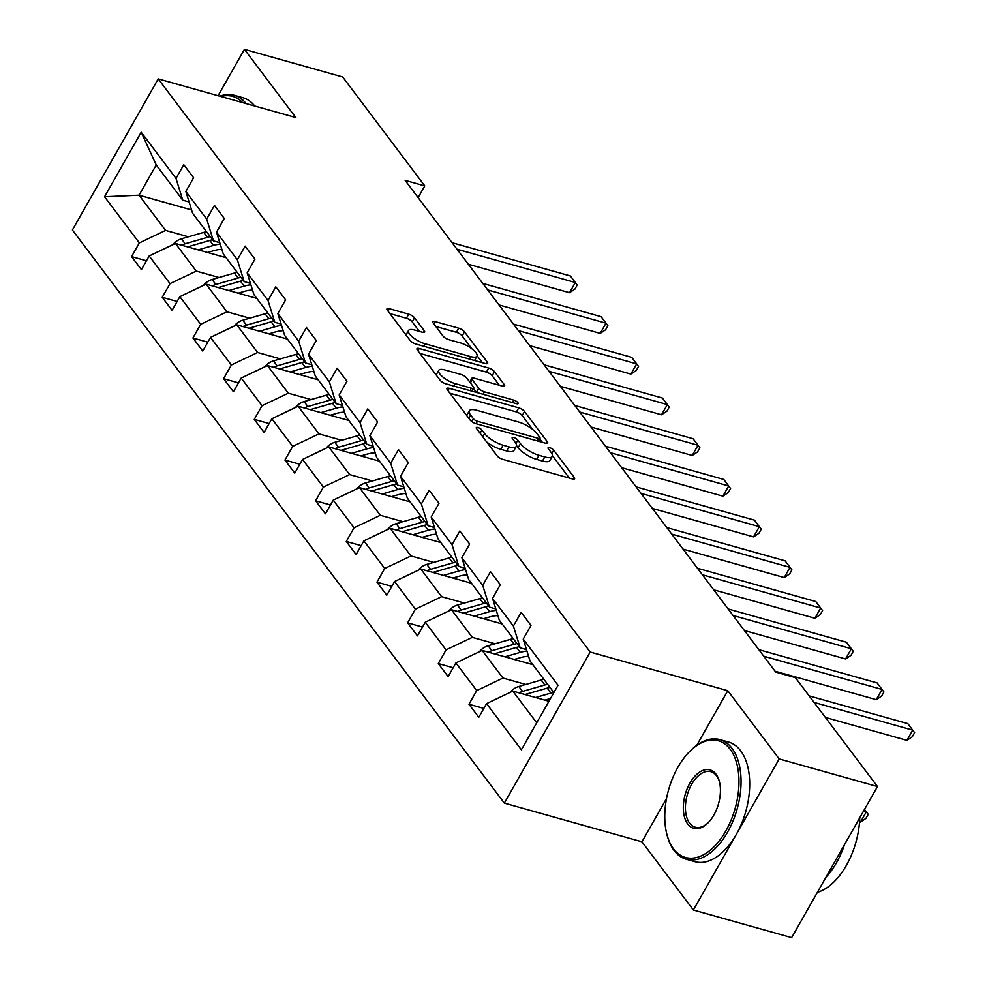 <?xml version="1.0" encoding="UTF-8"?>
<svg xmlns="http://www.w3.org/2000/svg" width="987" height="987" viewBox="0 0 987 987"><rect width="100%" height="100%" fill="white"/><g stroke="black" fill="none" stroke-linecap="round" stroke-linejoin="round"><path stroke-width="1.48" d="M477.881 427.507A3.417 1.123 29.6 0 0 476.265 427.605A3.417 1.123 29.6 0 0 476.536 428.531L497.041 455.747A4.873 1.592 29.6 0 0 502.827 459.387L572.287 478.917A4.873 1.592 29.6 0 0 574.607 478.757A4.873 1.592 29.6 0 0 574.224 477.437L553.719 450.232A3.417 1.123 29.6 0 0 549.66 447.679A3.417 1.123 29.6 0 0 548.044 447.777A3.417 1.123 29.6 0 0 548.316 448.715L550.968 452.231A15.607 5.108 29.6 0 1 552.189 456.475A15.607 5.108 29.6 0 1 544.787 456.956L539.001 455.328A15.607 5.108 29.6 0 1 520.482 443.656L517.83 440.14A3.417 1.123 29.6 0 0 513.771 437.586A3.417 1.123 29.6 0 0 512.154 437.697A3.417 1.123 29.6 0 0 512.426 438.623L515.078 442.139A15.607 5.108 29.6 0 1 516.3 446.383A15.607 5.108 29.6 0 1 508.91 446.864L503.111 445.236A15.607 5.108 29.6 0 1 484.592 433.577L481.94 430.048A3.417 1.123 29.6 0 0 477.881 427.507M414.528 317.814A4.873 1.592 29.6 0 0 408.741 314.174L389.26 308.697A4.873 1.592 29.6 0 0 386.941 308.845A4.873 1.592 29.6 0 0 387.323 310.165L410.098 340.379A4.873 1.592 29.6 0 0 415.885 344.031L485.345 363.549A4.873 1.592 29.6 0 0 487.664 363.401A4.873 1.592 29.6 0 0 487.282 362.081L464.507 331.866A4.873 1.592 29.6 0 0 458.721 328.215L435.181 321.602A4.873 1.592 29.6 0 0 432.861 321.75A4.873 1.592 29.6 0 0 433.244 323.082L442.99 336.012A4.873 1.592 29.6 0 0 448.789 339.651L460.46 342.933A13.053 4.269 29.6 0 1 472.563 349.336A13.053 4.269 29.6 0 1 476.968 356.233A13.053 4.269 29.6 0 1 470.787 356.628L425.052 343.784A13.053 4.269 29.6 0 1 412.948 337.381A13.053 4.269 29.6 0 1 408.544 330.485A13.053 4.269 29.6 0 1 414.725 330.077L422.35 332.224A4.873 1.592 29.6 0 0 424.657 332.076A4.873 1.592 29.6 0 0 424.274 330.744L414.528 317.814L412.208 321.898A4.873 1.592 29.6 0 0 406.422 318.258L389.927 313.619M295.829 117.564L244.418 49.35L342.699 76.974L424.78 185.889L405.126 180.362L775.733 672.11L795.399 677.637L877.48 786.553L779.187 758.929L727.777 690.703L590.177 652.037L158.228 78.886L295.829 117.564M449.27 388.323A4.873 1.592 29.6 0 0 446.963 388.483A4.873 1.592 29.6 0 0 447.345 389.803L470.12 420.018A4.873 1.592 29.6 0 0 475.907 423.67L545.367 443.188A4.873 1.592 29.6 0 0 547.686 443.04A4.873 1.592 29.6 0 0 547.291 441.72L524.529 411.493A4.873 1.592 29.6 0 0 518.743 407.853L449.27 388.323L447.975 390.63M440.116 380.205L417.341 349.99A4.873 1.592 29.6 0 1 416.958 348.658A4.873 1.592 29.6 0 1 419.265 348.51L488.725 368.04A4.873 1.592 29.6 0 1 494.512 371.68L504.258 384.609A4.873 1.592 29.6 0 1 504.641 385.942A4.873 1.592 29.6 0 1 502.334 386.09L474.167 378.169A4.873 1.592 29.6 0 0 471.848 378.317A4.873 1.592 29.6 0 0 472.23 379.65L478.695 388.224A4.873 1.592 29.6 0 0 484.481 391.864L513.82 400.117A3.417 1.123 29.6 0 1 516.978 401.783A3.417 1.123 29.6 0 1 518.138 403.597A3.417 1.123 29.6 0 1 516.522 403.695L445.902 383.844A4.873 1.592 29.6 0 1 440.116 380.205M244.418 49.35L218.078 95.714M666.533 798.532L641.945 841.8L693.355 910.026L779.187 758.929M693.355 910.026L791.648 937.65L877.48 786.553M189.109 201.965L182.78 200.188L156.23 164.977L141.203 132.221L176.007 178.4L183.779 164.718L193.612 177.759L185.84 191.441L206.678 219.089L214.45 205.407L224.283 218.46L216.511 232.142L237.349 259.791L245.121 246.108L254.954 259.149L247.182 272.831L268.02 300.48L275.792 286.81L285.625 299.851L277.853 313.533L298.691 341.181L306.464 327.499L316.296 340.54L308.524 354.222L329.362 381.883L337.135 368.2L346.968 381.241L339.195 394.923L360.033 422.572L367.806 408.889L377.639 421.942L369.866 435.612L390.704 463.273L398.477 449.591L408.31 462.632L400.537 476.314L421.375 503.962L429.148 490.292L438.981 503.333L431.208 517.015L452.046 544.664L459.819 530.981L469.652 544.022L461.879 557.704L482.717 585.365L490.49 571.683L500.323 584.723L492.55 598.406L513.388 626.054L521.161 612.372L530.994 625.425L523.221 639.095L558.025 685.274L521.37 749.799L486.566 703.62L478.794 717.302L468.961 704.262L476.733 690.579L455.895 662.931L448.123 676.601L438.29 663.56L446.062 649.878L425.224 622.229L417.452 635.912L407.619 622.871L415.391 609.189L394.553 581.528L386.781 595.21L376.948 582.17L384.72 568.487L363.882 540.839L356.11 554.521L346.277 541.468L354.049 527.798L333.211 500.138L325.439 513.82L315.606 500.779L323.378 487.097L302.54 459.448L294.768 473.118L284.935 460.078L292.707 446.395L271.869 418.747L264.097 432.429L254.264 419.389L262.036 405.706L241.198 378.046L233.425 391.728L223.593 378.687L231.365 365.005L210.527 337.357L202.754 351.039L192.921 337.986L200.694 324.316L179.856 296.655L172.083 310.337L162.25 297.297L170.023 283.614L149.185 255.966L141.412 269.648L131.579 256.595L139.352 242.913L104.548 196.746L141.203 132.221M182.78 200.188L176.007 178.4M590.177 652.037L504.345 803.122L72.396 229.983L158.228 78.886M219.04 277.495L196.277 271.104L175.439 243.456L226.122 257.693M175.439 243.456L149.185 255.966M196.277 271.104L170.023 283.614M219.78 242.666L213.451 240.89L192.601 213.229L185.84 191.441M213.451 240.89L206.678 219.089M249.711 318.196L226.948 311.806L206.11 284.145L256.793 298.395M206.11 284.145L179.856 296.655M226.948 311.806L200.694 324.316M250.451 283.368L244.122 281.579L223.272 253.93L216.511 232.142M244.122 281.579L237.349 259.791M280.382 358.898L257.619 352.495L236.781 324.846L287.464 339.084M236.781 324.846L210.527 337.357M257.619 352.495L231.365 365.005M281.122 324.057L274.793 322.28L253.943 294.62L247.182 272.831M274.793 322.28L268.02 300.48M311.053 399.587L288.29 393.196L267.452 365.535L318.135 379.785M267.452 365.535L241.198 378.046M288.29 393.196L262.036 405.706M311.793 364.758L305.464 362.969L284.614 335.321L277.853 313.533M305.464 362.969L298.691 341.181M341.724 440.288L318.961 433.885L298.123 406.237L348.806 420.487M298.123 406.237L271.869 418.747M318.961 433.885L292.707 446.395M342.464 405.447L336.135 403.671L315.285 376.022L308.524 354.222M336.135 403.671L329.362 381.883M372.395 480.977L349.632 474.587L328.794 446.938L379.477 461.176M328.794 446.938L302.54 459.448M349.632 474.587L323.378 487.097M373.135 446.149L366.806 444.372L345.956 416.711L339.195 394.923M366.806 444.372L360.033 422.572M403.066 521.679L380.303 515.288L359.465 487.627L410.148 501.877M359.465 487.627L333.211 500.138M380.303 515.288L354.049 527.798M403.806 486.838L397.477 485.061L376.627 457.413L369.866 435.612M397.477 485.061L390.704 463.273M433.737 562.38L410.974 555.977L390.136 528.329L440.819 542.566M390.136 528.329L363.882 540.839M410.974 555.977L384.72 568.487M434.477 527.539L428.148 525.763L407.31 498.102L400.537 476.314M428.148 525.763L421.375 503.962M464.408 603.069L441.645 596.679L420.807 569.018L471.49 583.268M420.807 569.018L394.553 581.528M441.645 596.679L415.391 609.189M465.148 568.241L458.819 566.452L437.981 538.803L431.208 517.015M458.819 566.452L452.046 544.664M495.079 643.771L472.317 637.368L451.478 609.719L502.161 623.969M451.478 609.719L425.224 622.229M472.317 637.368L446.062 649.878M495.819 608.93L489.49 607.153L468.652 579.505L461.879 557.704M489.49 607.153L482.717 585.365M525.75 684.46L502.988 678.069L482.149 650.421L532.832 664.658M482.149 650.421L455.895 662.931M502.988 678.069L476.733 690.579M526.49 649.631L520.161 647.854L499.323 620.194L492.55 598.406M520.161 647.854L513.388 626.054M536.706 722.805L512.821 691.11L548.932 701.263M512.821 691.11L486.566 703.62M641.945 841.8L504.345 803.122M418.13 197.61L424.78 185.889M156.23 164.977L139.068 195.192L165.606 230.403L188.369 236.806M191.589 209.947L139.068 195.192L104.548 196.746M553.867 692.578L529.994 660.895L523.221 639.095M165.606 230.403L139.352 242.913M483.827 708.432L468.961 704.262M453.156 667.743L438.29 663.56M422.485 627.041L407.619 622.871M391.814 586.352L376.948 582.17M361.143 545.651L346.277 541.468M330.472 504.962L315.606 500.779M299.801 464.26L284.935 460.078M269.13 423.559L254.264 419.389M238.459 382.87L223.593 378.687M207.788 342.168L192.921 337.986M177.117 301.479L162.25 297.297M146.446 260.778L131.579 256.595M727.777 690.703L696.76 745.308M486.616 441.917A15.607 5.108 29.6 0 0 500.791 449.319L503.111 445.236M516.3 446.383L513.98 450.467A15.607 5.108 29.6 0 1 506.59 450.948L500.791 449.319M552.189 456.475L549.87 460.559A15.607 5.108 29.6 0 1 542.468 461.04L536.681 459.411A15.607 5.108 29.6 0 1 518.163 447.74L516.534 445.581M569.302 478.066L552.424 455.673M532.635 429.407L522.209 415.576A4.873 1.592 29.6 0 0 516.411 411.937L449.949 393.258M542.381 442.349L539.741 438.845M473.402 418.722A3.417 1.123 29.6 0 0 477.449 421.276L538.421 438.413A3.417 1.123 29.6 0 0 540.037 438.302A3.417 1.123 29.6 0 0 539.778 437.377L536.977 433.663A15.607 5.108 29.6 0 0 518.446 422.004L476.77 410.284A15.607 5.108 29.6 0 0 469.38 410.765A15.607 5.108 29.6 0 0 470.602 415.009L473.402 418.722L471.774 421.572M469.38 410.765L467.061 414.848A15.607 5.108 29.6 0 0 466.826 415.65M419.931 353.432L486.406 372.124L488.725 368.04M499.348 385.251L492.192 375.763A4.873 1.592 29.6 0 0 486.406 372.124M473.452 388.422L476.376 392.308A4.873 1.592 29.6 0 0 476.487 392.444M444.927 369.952A13.053 4.269 29.6 0 0 438.746 370.359A13.053 4.269 29.6 0 0 443.151 377.256A13.053 4.269 29.6 0 0 455.254 383.647L471.367 388.187A4.873 1.592 29.6 0 0 473.674 388.027A4.873 1.592 29.6 0 0 473.291 386.707L466.826 378.132A4.873 1.592 29.6 0 0 461.04 374.48L444.927 369.952M438.746 370.359L436.427 374.443A13.053 4.269 29.6 0 0 436.242 375.06M419.364 331.385L412.208 321.898M408.544 330.485L406.225 334.568A13.053 4.269 29.6 0 0 406.064 335.025M474.513 360.514A13.053 4.269 29.6 0 0 474.648 360.317L476.968 356.233M471.86 348.781L462.187 335.95A4.873 1.592 29.6 0 0 456.401 332.298L435.847 326.524M482.359 362.71L477.128 355.776M544.898 700.128L550.499 698.512M535.571 697.513L550.919 693.084A38.024 28.66 -37 0 1 553.719 692.368M510.18 692.368A13.176 9.932 -37 0 1 518.817 686.471L541.098 680.031A38.024 28.66 -37 0 1 543.886 679.327M524.985 694.527L547.193 688.124A38.024 28.66 -37 0 1 549.981 687.421M859.541 821.752L860.516 822.023L866.315 811.82L864.489 809.402M547.625 684.287A38.024 28.66 143 0 0 544.824 684.99L522.542 691.418A13.176 9.932 143 0 0 519.1 692.874M863.563 811.043L866.315 811.82L868.215 814.361L865.895 818.445L860.516 822.023M825.391 717.438L906.905 740.361L912.716 730.146L814.065 702.423M906.905 740.361L912.284 736.771L914.604 732.687L907.793 723.619L809.155 695.897M673.566 848.919A60.639 34.557 -74.3 0 0 725.852 830.931A60.639 34.557 -74.3 0 0 730.17 749.281A60.639 34.557 -74.3 0 0 690.604 750.576A60.639 34.557 -74.3 0 0 666.965 834.657A60.639 34.557 -74.3 0 0 673.566 848.919M690.604 750.576L691.505 749.713A62.132 35.409 105.7 0 1 719.856 739.621A62.132 35.409 105.7 0 1 732.046 748.393A62.132 35.409 105.7 0 1 733.008 820.987A62.132 35.409 105.7 0 1 686.236 859.245A62.132 35.409 105.7 0 1 674.047 850.486A62.132 35.409 105.7 0 1 667.286 835.866L666.965 834.657M687.717 824.009A30.313 17.285 105.7 0 1 689.876 783.184A30.313 17.285 105.7 0 1 716.019 774.19A30.313 17.285 105.7 0 1 719.326 781.322A30.313 17.285 105.7 0 1 707.506 823.368A30.313 17.285 105.7 0 1 687.717 824.009M719.474 781.938A28.833 16.434 -74.3 0 0 716.5 775.745A28.833 16.434 -74.3 0 0 710.85 771.686A28.833 16.434 -74.3 0 0 689.148 789.44A28.833 16.434 -74.3 0 0 689.592 823.121A28.833 16.434 -74.3 0 0 695.255 827.192A28.833 16.434 -74.3 0 0 707.963 822.924M859.751 817.767A62.132 35.409 105.7 0 1 817.359 892.371M844.527 844.551A62.132 35.409 105.7 0 1 825.922 877.307M719.856 739.621L728.505 742.051A62.132 35.409 105.7 0 1 740.694 750.823A62.132 35.409 105.7 0 1 741.656 823.417A62.132 35.409 105.7 0 1 694.885 861.676L686.236 859.245M219.793 96.195A62.132 35.409 105.7 0 1 234.24 95.27L242.888 97.701A62.132 35.409 105.7 0 1 254.732 106.016M234.24 95.27A62.132 35.409 105.7 0 1 246.084 103.586M242.605 102.611A60.639 34.557 -74.3 0 0 220.915 96.504M514.227 659.427L520.531 657.613A31.559 23.787 -37 0 1 528.563 656.293M504.9 656.811L520.248 652.382A38.024 28.66 -37 0 1 526.922 651.025M479.509 651.667A13.176 9.932 -37 0 1 488.146 645.769L510.427 639.342A38.024 28.66 -37 0 1 513.215 638.638M494.314 653.838L516.522 647.423A38.024 28.66 -37 0 1 519.31 646.719M516.954 643.586A38.024 28.66 143 0 0 514.153 644.289L491.871 650.729A13.176 9.932 143 0 0 488.429 652.185M483.556 618.738L489.86 616.912A31.559 23.787 -37 0 1 497.892 615.592M474.229 616.11L489.577 611.681A38.024 28.66 -37 0 1 496.251 610.336M448.838 610.978A13.176 9.932 -37 0 1 457.474 605.068L479.756 598.64A38.024 28.66 -37 0 1 482.544 597.937M463.643 613.137L485.851 606.734A38.024 28.66 -37 0 1 488.639 606.018M486.283 602.897A38.024 28.66 143 0 0 483.482 603.6L461.2 610.028A13.176 9.932 143 0 0 457.758 611.484M775.066 671.222L876.234 699.66L882.045 689.444L763.741 656.195M876.234 699.66L881.613 696.082L883.933 691.998L877.122 682.93L758.83 649.68M744.395 630.52L845.563 658.958L851.374 648.755L733.07 615.506M845.563 658.958L850.942 655.38L853.261 651.297L846.451 642.229L728.159 608.979M452.885 578.037L459.189 576.211A31.559 23.787 -37 0 1 467.221 574.903M443.558 575.421L458.906 570.992A38.024 28.66 -37 0 1 465.58 569.635M418.167 570.276A13.176 9.932 -37 0 1 426.803 564.379L449.085 557.951A38.024 28.66 -37 0 1 451.873 557.236M432.972 572.435L455.18 566.032A38.024 28.66 -37 0 1 457.968 565.329M455.612 562.195A38.024 28.66 143 0 0 452.811 562.898L430.529 569.339A13.176 9.932 143 0 0 427.087 570.782M713.724 589.831L814.892 618.269L820.691 608.054L702.399 574.804M814.892 618.269L820.271 614.679L822.59 610.595L815.78 601.539L697.488 568.278M422.214 537.347L428.518 535.522A31.559 23.787 -37 0 1 436.55 534.201M412.887 534.72L428.235 530.29A38.024 28.66 -37 0 1 434.909 528.933M387.496 529.587A13.176 9.932 -37 0 1 396.132 523.678L418.414 517.25A38.024 28.66 -37 0 1 421.202 516.546M402.301 531.746L424.509 525.331A38.024 28.66 -37 0 1 427.297 524.628M424.941 521.506A38.024 28.66 143 0 0 422.14 522.209L399.858 528.637A13.176 9.932 143 0 0 396.416 530.093M683.053 549.13L784.221 577.568L790.019 567.365L671.728 534.103M784.221 577.568L789.6 573.99L791.919 569.906L785.109 560.838L666.817 527.589M391.543 496.646L397.847 494.82A31.559 23.787 -37 0 1 405.879 493.512M382.216 494.031L397.564 489.601A38.024 28.66 -37 0 1 404.238 488.244M356.825 488.886A13.176 9.932 -37 0 1 365.461 482.988L387.743 476.548A38.024 28.66 -37 0 1 390.531 475.845M371.63 491.045L393.838 484.642A38.024 28.66 -37 0 1 396.626 483.938M394.257 480.805A38.024 28.66 143 0 0 391.469 481.508L369.187 487.936A13.176 9.932 143 0 0 365.745 489.392M652.382 508.428L753.55 536.879L759.348 526.663L641.057 493.414M753.55 536.879L758.929 533.288L761.248 529.205L754.438 520.137L636.146 486.887M360.872 455.945L367.176 454.131A31.559 23.787 -37 0 1 375.208 452.811M351.545 453.329L366.893 448.9A38.024 28.66 -37 0 1 373.567 447.543M326.154 448.184A13.176 9.932 -37 0 1 334.79 442.287L357.072 435.859A38.024 28.66 -37 0 1 359.86 435.156M340.959 450.356L363.167 443.94A38.024 28.66 -37 0 1 365.955 443.237M363.586 440.103A38.024 28.66 143 0 0 360.798 440.819L338.516 447.247A13.176 9.932 143 0 0 335.074 448.703M621.711 467.739L722.879 496.177L728.677 485.974L610.385 452.712M722.879 496.177L728.258 492.599L730.577 488.516L723.767 479.448L605.475 446.198M330.201 415.256L336.505 413.43A31.559 23.787 -37 0 1 344.537 412.122M320.874 412.628L336.222 408.199A38.024 28.66 -37 0 1 342.896 406.854M295.483 407.495A13.176 9.932 -37 0 1 304.119 401.586L326.401 395.158A38.024 28.66 -37 0 1 329.189 394.455M310.288 409.654L332.496 403.251A38.024 28.66 -37 0 1 335.284 402.536M332.915 399.414A38.024 28.66 143 0 0 330.127 400.117L307.845 406.545A13.176 9.932 143 0 0 304.403 408.001M591.04 427.038L692.208 455.476L698.006 445.273L579.714 412.023M692.208 455.476L697.587 451.898L699.906 447.814L693.096 438.746L574.804 405.497M299.53 374.554L305.834 372.728A31.559 23.787 -37 0 1 313.866 371.42M290.203 371.939L305.551 367.509A38.024 28.66 -37 0 1 312.225 366.152M264.812 366.794A13.176 9.932 -37 0 1 273.448 360.897L295.73 354.469A38.024 28.66 -37 0 1 298.518 353.753M279.617 368.965L301.825 362.55A38.024 28.66 -37 0 1 304.613 361.847M302.244 358.713A38.024 28.66 143 0 0 299.456 359.416L277.174 365.856A13.176 9.932 143 0 0 273.732 367.3M560.369 386.349L661.537 414.787L667.335 404.571L549.043 371.322M661.537 414.787L666.916 411.197L669.235 407.113L662.425 398.057L544.121 364.795M268.859 333.865L275.163 332.039A31.559 23.787 -37 0 1 283.195 330.719M259.532 331.237L274.88 326.808A38.024 28.66 -37 0 1 281.554 325.451M234.141 326.105A13.176 9.932 -37 0 1 242.777 320.195L265.059 313.767A38.024 28.66 -37 0 1 267.847 313.064M248.946 328.264L271.154 321.848A38.024 28.66 -37 0 1 273.942 321.145M271.573 318.024A38.024 28.66 143 0 0 268.785 318.727L246.503 325.155A13.176 9.932 143 0 0 243.061 326.611M529.698 345.647L630.866 374.085L636.664 363.882L518.372 330.633M630.866 374.085L636.245 370.507L638.564 366.424L631.754 357.356L513.45 324.106M238.188 293.164L244.492 291.338A31.559 23.787 -37 0 1 252.524 290.03M228.861 290.548L244.208 286.119A38.024 28.66 -37 0 1 250.883 284.762M203.47 285.403A13.176 9.932 -37 0 1 212.094 279.506L234.388 273.066A38.024 28.66 -37 0 1 237.176 272.363M218.275 287.562L240.483 281.159A38.024 28.66 -37 0 1 243.271 280.456M240.902 277.322A38.024 28.66 143 0 0 238.114 278.026L215.832 284.453A13.176 9.932 143 0 0 212.39 285.909M499.027 304.946L600.195 333.396L605.993 323.181L487.701 289.931M600.195 333.396L605.574 329.806L607.893 325.722L601.083 316.667L482.779 283.405M207.517 252.462L213.821 250.649A31.559 23.787 -37 0 1 221.853 249.329M198.19 249.847L213.537 245.418A38.024 28.66 -37 0 1 220.212 244.06M172.799 244.702A13.176 9.932 -37 0 1 181.423 238.805L203.717 232.377A38.024 28.66 -37 0 1 206.505 231.674M187.604 246.873L209.812 240.458A38.024 28.66 -37 0 1 212.6 239.755M210.231 236.621A38.024 28.66 143 0 0 207.443 237.336L185.161 243.764A13.176 9.932 143 0 0 181.719 245.22M468.344 264.257L569.524 292.695L575.322 282.492L457.03 249.23M569.524 292.695L574.903 289.117L577.222 285.033L570.412 275.965L452.108 242.716M482.766 436.797L484.592 433.577M506.59 450.948L508.91 446.864M515.942 443.471L517.83 440.14M518.163 447.74L520.482 443.656M536.681 459.411L539.001 455.328M542.468 461.04L544.787 456.956M551.819 453.551L553.719 450.232M573.262 479.114L574.224 477.437M480.114 433.281L481.94 430.048M516.411 411.937L518.743 407.853M522.209 415.576L524.529 411.493M546.342 443.385L547.291 441.72M476.067 423.707L477.449 421.276M537.039 440.844L538.421 438.413M468.776 418.229L470.602 415.009M417.957 350.817L419.265 348.51M492.192 375.763L494.512 371.68M503.308 386.287L504.258 384.609M470.404 382.87L472.23 379.65M476.376 392.308L478.695 388.224M483.099 394.306L484.481 391.864M512.426 402.548L513.82 400.117M453.872 386.09L455.254 383.647M469.985 390.618L471.367 388.187M423.324 332.422L424.274 330.744M423.67 346.215L425.052 343.784M469.393 359.071L470.787 356.628M433.873 323.896L435.181 321.602M456.401 332.298L458.721 328.215M462.187 335.95L464.507 331.866M486.332 363.759L487.282 362.081M387.953 310.991L389.26 308.697M406.422 318.258L408.741 314.174M547.193 688.124L550.919 693.084M541.098 680.031L544.824 684.99M518.817 686.471L522.542 691.418M516.522 647.423L520.248 652.382M510.427 639.342L514.153 644.289M488.146 645.769L491.871 650.729M485.851 606.734L489.577 611.681M479.756 598.64L483.482 603.6M457.474 605.068L461.2 610.028M455.18 566.032L458.906 570.992M449.085 557.951L452.811 562.898M426.803 564.379L430.529 569.339M424.509 525.331L428.235 530.29M418.414 517.25L422.14 522.209M396.132 523.678L399.858 528.637M393.838 484.642L397.564 489.601M387.743 476.548L391.469 481.508M365.461 482.988L369.187 487.936M363.167 443.94L366.893 448.9M357.072 435.859L360.798 440.819M334.79 442.287L338.516 447.247M332.496 403.251L336.222 408.199M326.401 395.158L330.127 400.117M304.119 401.586L307.845 406.545M301.825 362.55L305.551 367.509M295.73 354.469L299.456 359.416M273.448 360.897L277.174 365.856M271.154 321.848L274.88 326.808M265.059 313.767L268.785 318.727M242.777 320.195L246.503 325.155M240.483 281.159L244.208 286.119M234.388 273.066L238.114 278.026M212.094 279.506L215.832 284.453M209.812 240.458L213.537 245.418M203.717 232.377L207.443 237.336M181.423 238.805L185.161 243.764M538.384 441.226L540.037 438.302M469.75 382.006L471.848 378.317M471.897 391.16L473.674 388.027"/></g></svg>
